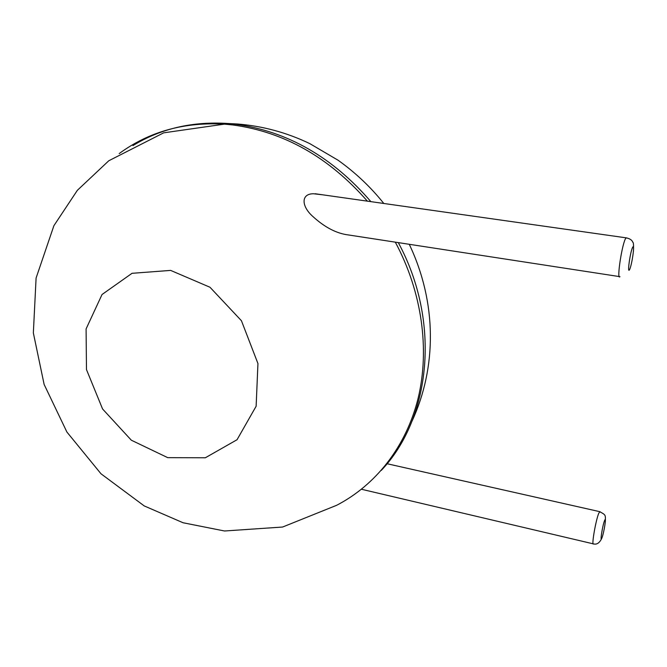 <?xml version="1.0" encoding="UTF-8"?>
<svg xmlns="http://www.w3.org/2000/svg" width="667" height="667" viewBox="0 0 667 667"><rect width="100%" height="100%" fill="white"/><g stroke="black" fill="none" stroke-linecap="round" stroke-linejoin="round"><path stroke-width="1" d="M619.276 276.572L348.608 234.976C336.685 233.575 324.721 227.372 312.715 216.358C301.226 206.145 300.909 193.697 313.49 193.755L322.444 194.781M370.885 201.642C332.433 157.053 287.377 131.266 235.726 124.27L228.564 123.545C192.821 121.119 160.947 128.473 132.941 145.598M381.274 470.41C430.732 418.442 441.246 321.861 398.291 242.605M367.384 201.151C328.931 157.287 284.134 131.899 232.991 124.987L225.805 124.254C184.884 121.644 149.35 131.416 119.201 153.577M383.825 203.485C370.61 186.96 355.328 172.528 337.994 160.18L309.788 143.622C286.66 132.5 262.398 125.946 237.01 123.97L228.564 123.545L163.657 132.841L108.771 160.772L77.372 190.303L53.902 225.688L36.093 278.031L33.35 332.95L44.13 384.442L66.9 432.041L101.009 473.795L144.222 505.919L183.058 522.745L224.504 530.99L282.625 527.03L336.627 505.303C375.488 485.201 406.011 447.015 418.101 398.374C429.89 349.691 422.086 291.954 395.306 242.154M170.635 270.402L132.024 273.312L102.043 294.506L86.085 328.931L86.477 369.585L102.576 408.979L131.324 440.203L167.725 457.654L205.344 457.77L237.043 439.728L256.136 406.228L257.946 363.557L241.437 320.735L209.988 287.252L170.635 270.402M601.667 538.552C599.45 543.021 596.723 544.806 593.497 543.897C591.27 546.165 595.906 519.493 598.866 513.056L600.033 511.714M619.951 276.672C616.316 280.899 622.303 242.038 625.929 238.086L626.813 237.902M604.61 520.468C606.745 515.241 604.01 532.841 601.892 538.044C599.708 543.555 602.468 525.621 604.61 520.468M632.841 246.957C635.084 243.763 631.624 266.675 629.381 269.927C627.063 273.537 630.59 250.033 632.841 246.957M409.263 244.297C437.102 302.835 436.802 367.45 412.056 421.094M605.303 522.294C605.544 514.707 605.961 515.124 599.708 511.656L387.035 463.723M593.18 543.822L361.481 489.261M633.45 251.167C633.692 245.164 633.492 242.229 632.85 242.371C632.141 240.137 629.906 238.628 626.146 237.836L315.132 193.738"/></g></svg>
